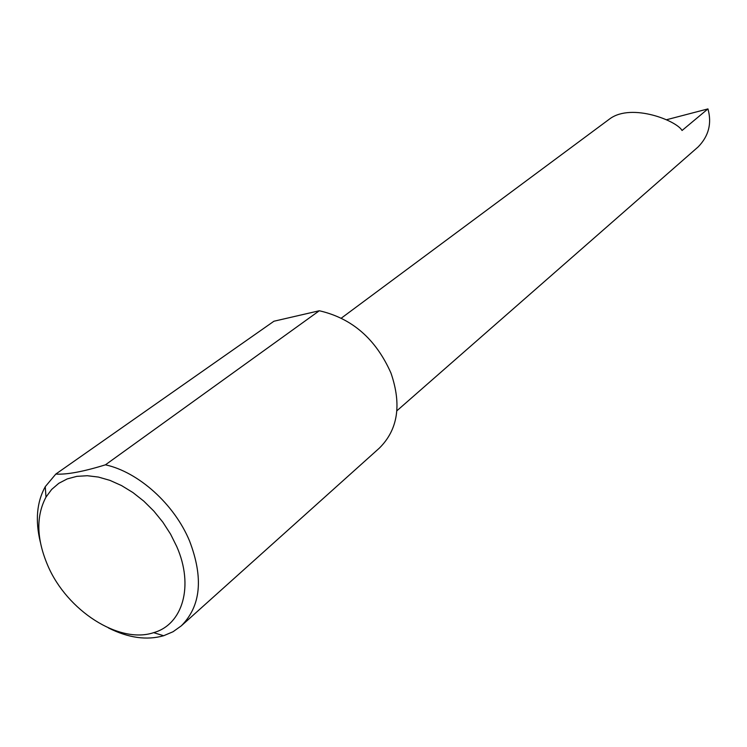 <?xml version="1.0" encoding="UTF-8"?>
<svg xmlns="http://www.w3.org/2000/svg" width="747" height="747" viewBox="0 0 747 747"><rect width="100%" height="100%" fill="white"/><g stroke="black" fill="none" stroke-linecap="round" stroke-linejoin="round"><path stroke-width="1.12" d="M341.342 318.119L610.206 118.53C632.121 102.965 676.745 120.762 682.048 130.492L707.951 108.903C711.975 123.395 708.726 136.047 698.202 146.86L396.881 410.785M176.778 546.617L170.577 534.152L162.874 522.209L153.863 511.107L143.797 501.134L132.929 492.553L121.546 485.578L109.949 480.377L98.436 477.072L87.306 475.727L76.82 476.353L67.239 478.911L58.789 483.318L51.655 489.444L45.997 497.1C35.893 516.233 36.491 539.073 47.808 565.61C66.969 610.588 119.109 644.325 153.658 632.653C182.772 624.529 194.117 585.956 176.778 546.617M40.357 542.247C35.118 520.622 36.752 502.105 45.25 486.689L55.801 474.074C66.782 474.747 83.337 471.665 105.439 464.821C138.55 472.048 174.312 504.216 189.533 540.921C203.651 577.889 200.906 606.2 181.297 625.846L173.071 631.729L163.64 635.734C146.692 640.524 128.288 637.919 108.408 627.928M105.439 464.821L319.305 310.752C351.996 318.25 375.881 339.017 390.961 373.061C401.821 404.659 397.955 429.665 379.383 448.088L181.297 625.846M666.352 119.781L707.951 108.903M55.801 474.074L273.944 321.229L319.305 310.752M45.997 497.1L45.25 486.689M153.658 632.653L163.64 635.734"/></g></svg>
